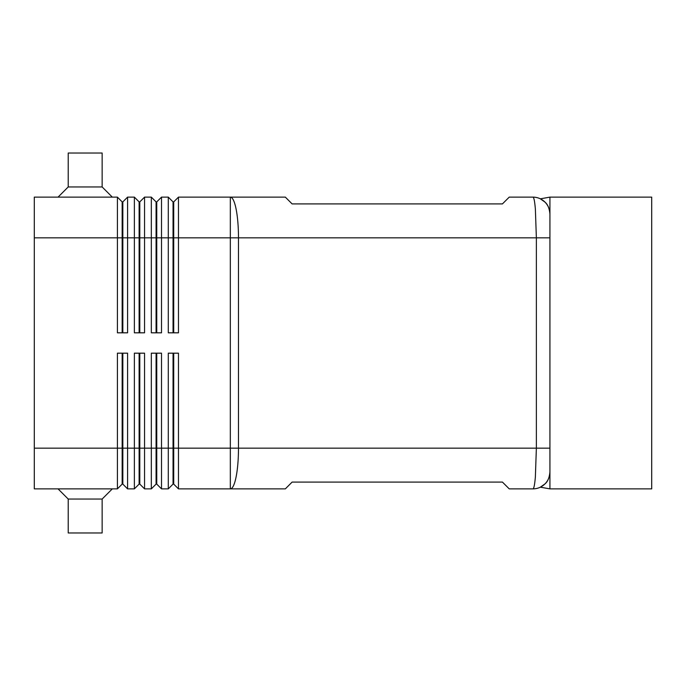 <?xml version="1.0" encoding="UTF-8"?>
<svg xmlns="http://www.w3.org/2000/svg" width="686" height="686" viewBox="0 0 686 686"><rect width="100%" height="100%" fill="white"/><g stroke="black" fill="none" stroke-linecap="round" stroke-linejoin="round"><path stroke-width="1.03" d="M549.932 214.092A16.961 16.961 0 0 0 532.971 197.131A16.961 16.961 0 0 1 544.967 202.096L540.345 198.82L544.967 202.096C547.951 204.848 549.615 208.844 549.932 214.092C549.417 208.415 547.762 204.419 544.967 202.096A16.961 16.961 0 0 1 549.932 214.092L549.932 197.131L651.7 197.131L651.7 488.869L549.932 488.869L549.932 471.908C549.392 477.662 547.737 481.658 544.967 483.904L540.345 487.18L544.967 483.904C547.737 481.658 549.392 477.662 549.932 471.908L549.932 214.092L549.932 237.836L536.366 237.836L536.366 448.164L535.372 476.95C534.703 484.71 533.897 488.689 532.971 488.869A16.961 16.961 0 0 0 549.932 471.908L549.932 448.164L238.479 448.164A40.706 8.146 90 0 1 236.095 476.95A40.706 8.146 90 0 1 230.333 488.869L285.333 488.869L292.116 482.087L502.435 482.087L509.226 488.869L532.971 488.869A16.961 16.961 0 0 0 543.003 485.585M122.159 353.179L122.159 448.164L34.3 448.164L34.3 197.131L117.409 197.131L117.409 332.821L127.587 332.821L127.587 197.131L134.37 197.131L134.37 332.821L144.549 332.821L144.549 197.131L151.332 197.131L151.332 332.821L161.51 332.821L161.51 197.131L168.293 197.131L168.293 332.821L178.471 332.821L178.471 237.836L230.333 237.836L230.333 197.131L285.333 197.131L292.116 203.914L502.435 203.914L509.226 197.131L532.971 197.131C533.897 197.311 534.703 201.29 535.372 209.05L536.366 237.836L238.479 237.836L238.479 448.164L178.471 448.164L178.471 353.179L168.293 353.179L168.293 488.869L161.51 488.869L161.51 353.179L151.332 353.179L151.332 488.869L144.549 488.869L144.549 353.179L134.37 353.179L134.37 488.869L127.587 488.869L127.587 353.179L117.409 353.179L117.409 488.869L122.159 484.119L122.837 484.119L122.837 353.179M122.159 332.821L122.159 201.881L122.837 201.881L122.837 332.821M117.409 197.131L122.159 201.881M173.044 353.179L173.044 484.119L173.721 484.119L178.471 488.869L230.333 488.869L230.333 237.836L238.479 237.836A40.706 8.146 90 0 0 236.095 209.05A40.706 8.146 90 0 0 230.333 197.131L178.471 197.131L178.471 237.836L173.721 237.836L173.721 332.821M139.121 332.821L139.121 201.881L139.798 201.881L139.798 332.821M134.37 197.131L139.121 201.881M156.082 332.821L156.082 201.881L156.76 201.881L156.76 332.821M151.332 197.131L156.082 201.881M173.721 201.881L173.721 237.836L173.044 237.836L173.044 201.881L173.721 201.881L178.471 197.131M168.293 197.131L173.044 201.881M122.837 484.119L127.587 488.869L122.837 484.119M34.3 448.164L34.3 488.869L117.409 488.869M139.121 353.179L139.121 448.164L122.159 448.164L122.159 484.119M156.082 353.179L156.082 484.119L156.76 484.119L156.76 448.164L173.721 448.164L173.721 484.119L178.471 488.869L178.471 448.164L173.721 448.164L173.721 353.179M156.76 353.179L156.76 448.164L139.121 448.164L139.121 484.119L139.798 484.119L139.798 353.179M139.798 484.119L144.549 488.869L139.798 484.119M139.121 484.119L134.37 488.869L139.121 484.119M156.76 484.119L161.51 488.869L156.76 484.119M156.082 484.119L151.332 488.869L156.082 484.119M173.044 484.119L168.293 488.869L173.044 484.119M58.044 197.131L68.223 186.952L102.145 186.952L112.324 197.131M68.223 186.952L68.223 153.029L102.145 153.029L102.145 186.952M58.044 488.869L68.223 499.048L68.223 532.971L102.145 532.971L102.145 499.048L112.324 488.869M540.345 198.82L549.932 197.131M549.932 488.869L540.345 487.18M68.223 499.048L102.145 499.048M173.044 332.821L173.044 237.836L34.3 237.836M156.76 201.881L161.51 197.131M139.798 201.881L144.549 197.131M122.837 201.881L127.587 197.131"/></g></svg>
